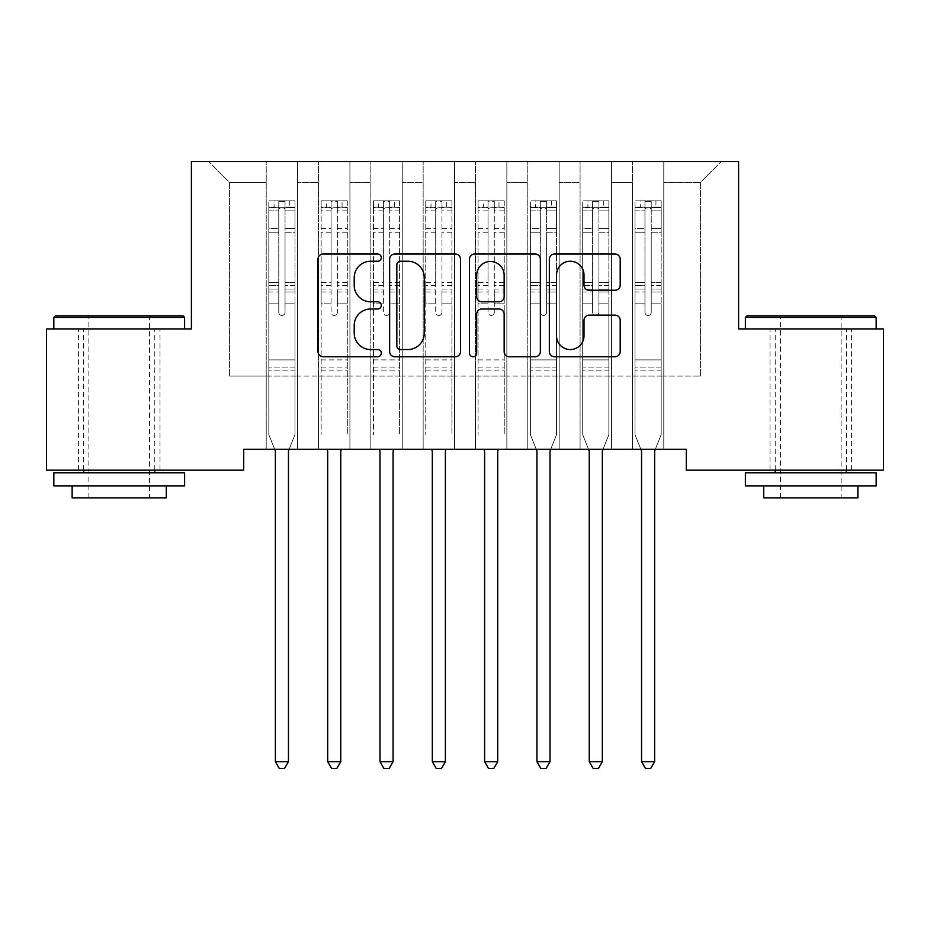 <?xml version="1.0" encoding="UTF-8"?>
<svg xmlns="http://www.w3.org/2000/svg" width="930" height="930" viewBox="0 0 930 930"><rect width="100%" height="100%" fill="white"/><g stroke="black" fill="none" stroke-linecap="round" stroke-linejoin="round"><path stroke-width="0.7" stroke-dasharray="4.65 3.49" d="M381.3 257.645A3.592 3.592 0 0 0 377.708 254.041L323.152 254.041A5.138 5.138 0 0 0 318.014 259.179L318.014 351.61A5.138 5.138 0 0 0 323.152 356.748L377.708 356.748A3.592 3.592 0 0 0 381.3 353.144A3.592 3.592 0 0 0 377.708 349.552L370.651 349.552A16.426 16.426 0 0 1 354.214 333.126L354.214 325.419A16.426 16.426 0 0 1 370.651 308.993L377.708 308.993A3.592 3.592 0 0 0 381.3 305.389A3.592 3.592 0 0 0 377.708 301.797L370.651 301.797A16.426 16.426 0 0 1 354.214 285.37L354.214 277.663A16.426 16.426 0 0 1 370.651 261.237L377.708 261.237A3.592 3.592 0 0 0 381.3 257.645M810.786 328.929L876.176 328.929L810.786 328.929M810.786 470.173L769.982 470.173L810.786 470.173M119.214 328.929L184.605 328.929L119.214 328.929M119.214 470.173L160.018 470.173L119.214 470.173M738.594 161.529L191.406 161.529L191.406 328.929L46.5 328.929L46.5 470.173L243.718 470.173L243.718 449.248L686.282 449.248L686.282 470.173L883.5 470.173L883.5 328.929L738.594 328.929L738.594 161.529M632.4 161.529L721.331 161.529L663.788 161.529L663.788 376.011L700.406 376.011L663.788 376.011L663.788 182.454L700.406 182.454L663.788 182.454L663.788 161.529L663.788 449.248L663.788 161.529L632.4 161.529L632.4 376.011L632.4 182.454L611.475 182.454L632.4 182.454L632.4 161.529L632.4 449.248L663.788 449.248L663.788 376.011L663.788 449.248L632.4 449.248L663.788 449.248L632.4 449.248L632.4 161.529M580.088 161.529L611.475 161.529L611.475 376.011L632.4 376.011L611.475 376.011L611.475 161.529L611.475 449.248L611.475 161.529L559.163 161.529L580.088 161.529L580.088 376.011L580.088 182.454L559.163 182.454L580.088 182.454L580.088 161.529L580.088 449.248L611.475 449.248L611.475 376.011L611.475 449.248L580.088 449.248L611.475 449.248L580.088 449.248L580.088 161.529M527.775 161.529L559.163 161.529L559.163 376.011L580.088 376.011L559.163 376.011L559.163 161.529L559.163 449.248L559.163 161.529L506.85 161.529L527.775 161.529L527.775 376.011L527.775 182.454L506.85 182.454L527.775 182.454L527.775 161.529L527.775 449.248L559.163 449.248L559.163 376.011L559.163 449.248L527.775 449.248L559.163 449.248L527.775 449.248L527.775 161.529M475.463 161.529L506.85 161.529L506.85 376.011L527.775 376.011L506.85 376.011L506.85 161.529L506.85 449.248L506.85 161.529L454.538 161.529L475.463 161.529L475.463 376.011L475.463 182.454L454.538 182.454L475.463 182.454L475.463 161.529L475.463 449.248L506.85 449.248L506.85 376.011L506.85 449.248L475.463 449.248L506.85 449.248L475.463 449.248L475.463 161.529M423.15 161.529L454.538 161.529L454.538 376.011L475.463 376.011L454.538 376.011L454.538 161.529L454.538 449.248L454.538 161.529L402.225 161.529L423.15 161.529L423.15 376.011L423.15 182.454L402.225 182.454L423.15 182.454L423.15 161.529L423.15 449.248L454.538 449.248L454.538 376.011L454.538 449.248L423.15 449.248L454.538 449.248L423.15 449.248L423.15 161.529M370.838 161.529L402.225 161.529L402.225 376.011L423.15 376.011L402.225 376.011L402.225 161.529L402.225 449.248L402.225 161.529L349.913 161.529L370.838 161.529L370.838 376.011L370.838 182.454L349.913 182.454L370.838 182.454L370.838 161.529L370.838 449.248L402.225 449.248L402.225 376.011L402.225 449.248L370.838 449.248L402.225 449.248L370.838 449.248L370.838 161.529M318.525 161.529L349.913 161.529L349.913 376.011L370.838 376.011L349.913 376.011L349.913 161.529L349.913 449.248L349.913 161.529L297.6 161.529L318.525 161.529L318.525 376.011L318.525 182.454L297.6 182.454L318.525 182.454L318.525 161.529L318.525 449.248L349.913 449.248L349.913 376.011L349.913 449.248L318.525 449.248L349.913 449.248L318.525 449.248L318.525 161.529M266.213 161.529L297.6 161.529L297.6 376.011L318.525 376.011L297.6 376.011L297.6 161.529L297.6 449.248L297.6 161.529L208.669 161.529L266.213 161.529L266.213 376.011L266.213 182.454L229.594 182.454L266.213 182.454L266.213 161.529L266.213 449.248L297.6 449.248L297.6 376.011L297.6 449.248L266.213 449.248L297.6 449.248L266.213 449.248L266.213 161.529M700.406 376.011L700.406 182.454L721.331 161.529L700.406 182.454L700.406 376.011M229.594 376.011L266.213 376.011L229.594 376.011L229.594 182.454L208.669 161.529L229.594 182.454L229.594 376.011M632.4 376.011L663.788 376.011L632.4 376.011L632.4 449.248L632.4 376.011M580.088 376.011L611.475 376.011L580.088 376.011L580.088 449.248L580.088 376.011M527.775 376.011L559.163 376.011L527.775 376.011L527.775 449.248L527.775 376.011M475.463 376.011L506.85 376.011L475.463 376.011L475.463 449.248L475.463 376.011M423.15 376.011L454.538 376.011L423.15 376.011L423.15 449.248L423.15 376.011M370.838 376.011L402.225 376.011L370.838 376.011L370.838 449.248L370.838 376.011M318.525 376.011L349.913 376.011L318.525 376.011L318.525 449.248L318.525 376.011M266.213 376.011L297.6 376.011L266.213 376.011L266.213 449.248L266.213 376.011M460.513 351.61L460.513 259.179A5.138 5.138 0 0 0 455.375 254.041L394.785 254.041A5.138 5.138 0 0 0 389.647 259.179L389.647 351.61A5.138 5.138 0 0 0 394.785 356.748L455.375 356.748A5.138 5.138 0 0 0 460.513 351.61M400.435 261.237A3.592 3.592 0 0 0 396.831 264.829L396.831 345.96A3.592 3.592 0 0 0 400.435 349.552L407.875 349.552A16.426 16.426 0 0 0 424.301 333.126L424.301 277.663A16.426 16.426 0 0 0 407.875 261.237L400.435 261.237M474.625 254.041L535.215 254.041A5.138 5.138 0 0 1 540.353 259.179L540.353 351.61A5.138 5.138 0 0 1 535.215 356.748L509.291 356.748A5.138 5.138 0 0 1 504.153 351.61L504.153 314.119A5.138 5.138 0 0 0 499.015 308.993L481.821 308.993A5.138 5.138 0 0 0 476.683 314.119L476.683 353.144A3.592 3.592 0 0 1 473.091 356.748A3.592 3.592 0 0 1 469.487 353.144L469.487 259.179A5.138 5.138 0 0 1 474.625 254.041M504.153 275.222A13.741 13.741 0 0 0 490.412 261.493A13.741 13.741 0 0 0 476.683 275.222L476.683 296.67A5.138 5.138 0 0 0 481.821 301.797L499.015 301.797A5.138 5.138 0 0 0 504.153 296.67L504.153 275.222M589.132 290.241L615.067 290.241A5.138 5.138 0 0 0 620.205 285.115L620.205 259.179A5.138 5.138 0 0 0 615.067 254.041L554.478 254.041A5.138 5.138 0 0 0 549.339 259.179L549.339 351.61A5.138 5.138 0 0 0 554.478 356.748L615.067 356.748A5.138 5.138 0 0 0 620.205 351.61L620.205 320.28A5.138 5.138 0 0 0 615.067 315.154L589.132 315.154A5.138 5.138 0 0 0 584.005 320.28L584.005 335.823A13.741 13.741 0 0 1 570.264 349.552A13.741 13.741 0 0 1 556.524 335.823L556.524 274.966A13.741 13.741 0 0 1 570.264 261.237A13.741 13.741 0 0 1 584.005 274.966L584.005 285.115A5.138 5.138 0 0 0 589.132 290.241M278.768 312.294A3.139 3.139 0.8 0 0 281.906 315.433A3.139 3.139 -179.2 0 1 278.768 312.294L278.768 303.819L278.768 312.294A3.139 3.139 179.6 0 0 281.906 315.433A3.139 3.139 0.8 0 0 285.045 312.294A3.139 3.139 -179.2 0 1 281.906 315.433A3.139 3.139 179.6 0 0 285.045 312.294L285.045 303.819L285.045 312.294A3.139 3.139 -0.4 0 1 281.906 315.433A3.139 3.139 -0.4 0 1 278.768 312.294L278.768 289.009L278.768 312.294M274.675 449.248L268.828 434.705L268.828 303.819L268.828 359.898L268.828 303.819L278.768 303.819L268.828 303.819L278.768 303.819L268.828 303.819L268.828 285.429L278.768 285.429L278.768 303.819L278.768 285.429L268.828 285.429L268.828 282.453L278.768 282.453L268.828 282.453L268.828 232.233L278.768 232.233L268.828 232.233L268.828 210.866L278.768 210.866L268.828 210.866L268.828 207.681L268.828 303.819L268.828 291.974L278.768 291.974L268.828 291.974L268.828 289.009L278.768 289.009L268.828 289.009L268.828 228.513L278.768 228.513L278.768 289.009L278.768 228.513L268.828 228.513L268.828 207.134L278.768 207.134L278.768 228.513L278.768 201.519L278.768 209.052L278.768 201.519L285.045 201.519L285.045 209.052C282.953 207.227 280.86 207.227 278.768 209.052L278.768 285.429L278.768 209.052C280.86 207.227 282.953 207.227 285.045 209.052L285.045 289.009L285.045 201.519L278.768 201.519L278.768 207.134L268.828 207.134L268.828 200.88L274.059 200.868L274.059 207.669L268.828 207.681L268.828 200.88L268.828 207.681L289.753 207.669L274.059 207.669L274.059 200.868L294.856 200.868L289.753 200.868L289.753 207.669L294.984 207.681L294.984 200.88L268.828 200.88L268.828 434.705L268.828 359.898L268.828 434.705L274.989 450.027A5.231 5.231 -179.2 0 1 275.361 451.968L275.361 761.67L288.44 761.67L288.44 451.968A5.231 5.231 -179.2 0 1 288.823 450.027L294.984 434.705L294.984 370.884L294.984 434.705L289.137 449.248M294.984 207.681L294.984 370.884L268.828 370.884L294.984 370.884L294.984 359.898L268.828 359.898L294.984 359.898L294.984 303.819L294.984 434.705L288.823 450.027L294.984 434.705L294.984 303.819L285.045 303.819L285.045 232.233L285.045 312.294L285.045 291.974L285.045 303.819L294.984 303.819L285.045 303.819L294.984 303.819L294.984 285.429L285.045 285.429L294.984 285.429L294.984 282.453L285.045 282.453L294.984 282.453L294.984 232.233L285.045 232.233L285.045 210.866L285.045 232.233L294.984 232.233L294.984 210.866L285.045 210.866L294.984 210.866L294.984 207.681L268.956 207.669L294.856 207.669L289.753 207.669L289.753 200.868L294.984 200.88L294.984 291.974L285.045 291.974L285.045 289.009L285.045 291.974L294.984 291.974L294.984 289.009L285.045 289.009L294.984 289.009L294.984 228.513L285.045 228.513L294.984 228.513L294.984 207.134L285.045 207.134L294.984 207.134L294.984 200.88L294.984 207.681M288.451 761.67L275.373 761.67L279.291 768.471L284.522 768.471L288.44 761.67L284.522 768.471L279.291 768.471L284.522 768.471L288.451 761.67L288.451 451.968A5.231 5.231 179.6 0 1 288.823 450.027A5.231 5.231 -179.2 0 0 288.44 451.968L288.44 761.67L275.361 761.67L275.361 451.968M268.828 434.705L274.989 450.027L268.828 434.705M279.291 768.471L275.361 761.67L279.291 768.471M275.373 761.67L275.373 451.968A5.231 5.231 179.6 0 0 274.989 450.027M337.358 312.294A3.139 3.139 -0.4 0 1 334.219 315.433A3.139 3.139 179.6 0 0 337.358 312.294L337.358 303.819L337.358 312.294M321.269 200.868L326.372 200.868L326.372 207.669L321.141 207.681L321.141 200.88L347.297 200.88L347.297 434.705L347.297 303.819L337.358 303.819L337.358 289.009L347.297 289.009M347.297 200.88L347.297 303.819L337.358 303.819L337.358 209.052C335.265 207.227 333.173 207.227 331.08 209.052L331.08 282.453L321.141 282.453L321.141 434.705L321.141 303.819L331.08 303.819L331.08 312.294A3.139 3.139 179.6 0 0 334.219 315.433A3.139 3.139 -0.4 0 1 331.08 312.294L331.08 282.453M321.141 207.681L321.141 282.453M321.141 200.88L321.141 303.819L331.08 303.819L331.08 201.519L337.358 201.519L337.358 289.009M326.372 200.868L347.169 200.868M326.372 207.669L342.066 207.669L342.066 200.868M347.297 207.681L321.269 207.669M347.169 207.669L342.066 207.669M326.988 449.248L327.302 450.027A5.231 5.231 179.6 0 1 327.686 451.968L327.686 761.67L331.603 768.471L336.834 768.471L340.764 761.67L327.686 761.67M340.764 761.67L340.764 451.968A5.231 5.231 179.6 0 1 341.136 450.027L341.45 449.248M321.141 370.884L347.297 370.884M337.358 209.052L337.358 201.519M331.08 209.052L331.08 201.519M389.67 312.294A3.139 3.139 -0.4 0 1 386.531 315.433A3.139 3.139 179.6 0 0 389.67 312.294L389.67 303.819L389.67 312.294M373.581 200.868L378.684 200.868L378.684 207.669L373.453 207.681L373.453 200.88L399.609 200.88L399.609 434.705L399.609 303.819L389.67 303.819L389.67 289.009L399.609 289.009M399.609 200.88L399.609 303.819L389.67 303.819L389.67 209.052C387.577 207.227 385.485 207.227 383.393 209.052L383.393 282.453L373.453 282.453L373.453 434.705L373.453 303.819L383.393 303.819L383.393 312.294A3.139 3.139 179.6 0 0 386.531 315.433A3.139 3.139 -0.4 0 1 383.393 312.294L383.393 282.453M373.453 207.681L373.453 282.453M373.453 200.88L373.453 303.819L383.393 303.819L383.393 201.519L389.67 201.519L389.67 289.009M378.684 200.868L399.482 200.868M378.684 207.669L394.378 207.669L394.378 200.868M399.609 207.681L373.581 207.669M399.482 207.669L394.378 207.669M379.3 449.248L379.614 450.027A5.231 5.231 179.6 0 1 379.998 451.968L379.998 761.67L383.916 768.471L389.147 768.471L393.076 761.67L379.998 761.67M393.076 761.67L393.076 451.968A5.231 5.231 179.6 0 1 393.448 450.027L393.762 449.248M373.453 370.884L399.609 370.884M389.67 209.052L389.67 201.519M383.393 209.052L383.393 201.519M183.036 315.851L55.393 315.851M53.824 317.421L184.605 317.421M53.824 485.867L184.605 485.867M53.824 472.789L184.605 472.789M72.133 497.899L166.296 497.899M119.214 317.421L149.556 317.421L119.214 317.421M874.607 315.851L746.964 315.851M745.395 317.421L876.176 317.421M745.395 485.867L876.176 485.867M745.395 472.789L876.176 472.789M763.704 497.899L857.867 497.899M810.786 317.421L841.127 317.421L810.786 317.421M441.983 312.294A3.139 3.139 -0.4 0 1 438.844 315.433A3.139 3.139 179.6 0 0 441.983 312.294L441.983 303.819L441.983 312.294M425.894 200.868L430.997 200.868L430.997 207.669L425.766 207.681L425.766 200.88L451.922 200.88L451.922 434.705L451.922 303.819L441.983 303.819L441.983 289.009L451.922 289.009M451.922 200.88L451.922 303.819L441.983 303.819L441.983 209.052C439.89 207.227 437.798 207.227 435.705 209.052L435.705 282.453L425.766 282.453L425.766 434.705L425.766 303.819L435.705 303.819L435.705 312.294A3.139 3.139 179.6 0 0 438.844 315.433A3.139 3.139 -0.4 0 1 435.705 312.294L435.705 282.453M425.766 207.681L425.766 282.453M425.766 200.88L425.766 303.819L435.705 303.819L435.705 201.519L441.983 201.519L441.983 289.009M430.997 200.868L451.794 200.868M430.997 207.669L446.691 207.669L446.691 200.868M451.922 207.681L425.894 207.669M451.794 207.669L446.691 207.669M431.613 449.248L431.927 450.027A5.231 5.231 179.6 0 1 432.311 451.968L432.311 761.67L436.228 768.471L441.459 768.471L445.389 761.67L432.311 761.67M445.389 761.67L445.389 451.968A5.231 5.231 179.6 0 1 445.761 450.027L446.075 449.248M425.766 370.884L451.922 370.884M441.983 209.052L441.983 201.519M435.705 209.052L435.705 201.519M494.295 312.294A3.139 3.139 -0.4 0 1 491.156 315.433A3.139 3.139 179.6 0 0 494.295 312.294L494.295 303.819L494.295 312.294M478.206 200.868L483.309 200.868L483.309 207.669L478.078 207.681L478.078 200.88L504.234 200.88L504.234 434.705L504.234 303.819L494.295 303.819L494.295 289.009L504.234 289.009M504.234 200.88L504.234 303.819L494.295 303.819L494.295 209.052C492.202 207.227 490.11 207.227 488.018 209.052L488.018 282.453L478.078 282.453L478.078 434.705L478.078 303.819L488.018 303.819L488.018 312.294A3.139 3.139 179.6 0 0 491.156 315.433A3.139 3.139 -0.4 0 1 488.018 312.294L488.018 282.453M478.078 207.681L478.078 282.453M478.078 200.88L478.078 303.819L488.018 303.819L488.018 201.519L494.295 201.519L494.295 289.009M483.309 200.868L504.107 200.868M483.309 207.669L499.003 207.669L499.003 200.868M504.234 207.681L478.206 207.669M504.107 207.669L499.003 207.669M483.925 449.248L484.239 450.027A5.231 5.231 179.6 0 1 484.623 451.968L484.623 761.67L488.541 768.471L493.772 768.471L497.701 761.67L484.623 761.67M497.701 761.67L497.701 451.968A5.231 5.231 179.6 0 1 498.073 450.027L498.387 449.248M478.078 370.884L504.234 370.884M494.295 209.052L494.295 201.519M488.018 209.052L488.018 201.519M540.33 312.294A3.139 3.139 0.8 0 0 543.469 315.433A3.139 3.139 -179.2 0 1 540.33 312.294L540.33 303.819L540.33 312.294A3.139 3.139 179.6 0 0 543.469 315.433A3.139 3.139 0.8 0 0 546.608 312.294A3.139 3.139 -179.2 0 1 543.469 315.433A3.139 3.139 179.6 0 0 546.608 312.294L546.608 303.819L546.608 312.294A3.139 3.139 -0.4 0 1 543.469 315.433A3.139 3.139 -0.4 0 1 540.33 312.294L540.33 289.009L540.33 312.294M536.238 449.248L530.391 434.705L530.391 303.819L530.391 359.898L530.391 303.819L540.33 303.819L530.391 303.819L540.33 303.819L530.391 303.819L530.391 285.429L540.33 285.429L540.33 303.819L540.33 285.429L530.391 285.429L530.391 282.453L540.33 282.453L530.391 282.453L530.391 232.233L540.33 232.233L530.391 232.233L530.391 210.866L540.33 210.866L530.391 210.866L530.391 207.681L530.391 303.819L530.391 291.974L540.33 291.974L530.391 291.974L530.391 289.009L540.33 289.009L530.391 289.009L530.391 228.513L540.33 228.513L540.33 289.009L540.33 228.513L530.391 228.513L530.391 207.134L540.33 207.134L540.33 228.513L540.33 201.519L540.33 209.052L540.33 201.519L546.608 201.519L546.608 209.052C544.515 207.227 542.423 207.227 540.33 209.052L540.33 285.429L540.33 209.052C542.423 207.227 544.515 207.227 546.608 209.052L546.608 289.009L546.608 201.519L540.33 201.519L540.33 207.134L530.391 207.134L530.391 200.88L535.622 200.868L535.622 207.669L530.391 207.681L530.391 200.88L530.391 207.681L551.316 207.669L535.622 207.669L535.622 200.868L556.419 200.868L551.316 200.868L551.316 207.669L556.547 207.681L556.547 200.88L530.391 200.88L530.391 434.705L530.391 359.898L530.391 434.705L536.552 450.027A5.231 5.231 -179.2 0 1 536.924 451.968L536.924 761.67L550.002 761.67L550.002 451.968A5.231 5.231 -179.2 0 1 550.386 450.027L556.547 434.705L556.547 370.884L556.547 434.705L550.7 449.248M556.547 207.681L556.547 370.884L530.391 370.884L556.547 370.884L556.547 359.898L530.391 359.898L556.547 359.898L556.547 303.819L556.547 434.705L550.386 450.027L556.547 434.705L556.547 303.819L546.608 303.819L546.608 232.233L546.608 312.294L546.608 291.974L546.608 303.819L556.547 303.819L546.608 303.819L556.547 303.819L556.547 285.429L546.608 285.429L556.547 285.429L556.547 282.453L546.608 282.453L556.547 282.453L556.547 232.233L546.608 232.233L546.608 210.866L546.608 232.233L556.547 232.233L556.547 210.866L546.608 210.866L556.547 210.866L556.547 207.681L530.519 207.669L556.419 207.669L551.316 207.669L551.316 200.868L556.547 200.88L556.547 291.974L546.608 291.974L546.608 289.009L546.608 291.974L556.547 291.974L556.547 289.009L546.608 289.009L556.547 289.009L556.547 228.513L546.608 228.513L556.547 228.513L556.547 207.134L546.608 207.134L556.547 207.134L556.547 200.88L556.547 207.681M550.014 761.67L536.936 761.67L540.853 768.471L546.084 768.471L550.002 761.67L546.084 768.471L540.853 768.471L546.084 768.471L550.014 761.67L550.014 451.968A5.231 5.231 179.6 0 1 550.386 450.027A5.231 5.231 -179.2 0 0 550.002 451.968L550.002 761.67L536.924 761.67L536.924 451.968M530.391 434.705L536.552 450.027L530.391 434.705M540.853 768.471L536.924 761.67L540.853 768.471M536.936 761.67L536.936 451.968A5.231 5.231 179.6 0 0 536.552 450.027M592.643 312.294A3.139 3.139 0.8 0 0 595.781 315.433A3.139 3.139 -179.2 0 1 592.643 312.294L592.643 303.819L592.643 312.294A3.139 3.139 179.6 0 0 595.781 315.433A3.139 3.139 0.8 0 0 598.92 312.294A3.139 3.139 -179.2 0 1 595.781 315.433A3.139 3.139 179.6 0 0 598.92 312.294L598.92 303.819L598.92 312.294A3.139 3.139 -0.4 0 1 595.781 315.433A3.139 3.139 -0.4 0 1 592.643 312.294L592.643 289.009L592.643 312.294M588.551 449.248L582.703 434.705L582.703 303.819L582.703 359.898L582.703 303.819L592.643 303.819L582.703 303.819L592.643 303.819L582.703 303.819L582.703 285.429L592.643 285.429L592.643 303.819L592.643 285.429L582.703 285.429L582.703 282.453L592.643 282.453L582.703 282.453L582.703 232.233L592.643 232.233L582.703 232.233L582.703 210.866L592.643 210.866L582.703 210.866L582.703 207.681L582.703 303.819L582.703 291.974L592.643 291.974L582.703 291.974L582.703 289.009L592.643 289.009L582.703 289.009L582.703 228.513L592.643 228.513L592.643 289.009L592.643 228.513L582.703 228.513L582.703 207.134L592.643 207.134L592.643 228.513L592.643 201.519L592.643 209.052L592.643 201.519L598.92 201.519L598.92 209.052C596.827 207.227 594.735 207.227 592.643 209.052L592.643 285.429L592.643 209.052C594.735 207.227 596.827 207.227 598.92 209.052L598.92 289.009L598.92 201.519L592.643 201.519L592.643 207.134L582.703 207.134L582.703 200.88L587.934 200.868L587.934 207.669L582.703 207.681L582.703 200.88L582.703 207.681L603.628 207.669L587.934 207.669L587.934 200.868L608.731 200.868L603.628 200.868L603.628 207.669L608.859 207.681L608.859 200.88L582.703 200.88L582.703 434.705L582.703 359.898L582.703 434.705L588.864 450.027A5.231 5.231 -179.2 0 1 589.236 451.968L589.236 761.67L602.315 761.67L602.315 451.968A5.231 5.231 -179.2 0 1 602.698 450.027L608.859 434.705L608.859 370.884L608.859 434.705L603.012 449.248M608.859 207.681L608.859 370.884L582.703 370.884L608.859 370.884L608.859 359.898L582.703 359.898L608.859 359.898L608.859 303.819L608.859 434.705L602.698 450.027L608.859 434.705L608.859 303.819L598.92 303.819L598.92 232.233L598.92 312.294L598.92 291.974L598.92 303.819L608.859 303.819L598.92 303.819L608.859 303.819L608.859 285.429L598.92 285.429L608.859 285.429L608.859 282.453L598.92 282.453L608.859 282.453L608.859 232.233L598.92 232.233L598.92 210.866L598.92 232.233L608.859 232.233L608.859 210.866L598.92 210.866L608.859 210.866L608.859 207.681L582.831 207.669L608.731 207.669L603.628 207.669L603.628 200.868L608.859 200.88L608.859 291.974L598.92 291.974L598.92 289.009L598.92 291.974L608.859 291.974L608.859 289.009L598.92 289.009L608.859 289.009L608.859 228.513L598.92 228.513L608.859 228.513L608.859 207.134L598.92 207.134L608.859 207.134L608.859 200.88L608.859 207.681M602.326 761.67L589.248 761.67L593.166 768.471L598.397 768.471L602.315 761.67L598.397 768.471L593.166 768.471L598.397 768.471L602.326 761.67L602.326 451.968A5.231 5.231 179.6 0 1 602.698 450.027A5.231 5.231 -179.2 0 0 602.315 451.968L602.315 761.67L589.236 761.67L589.236 451.968M582.703 434.705L588.864 450.027L582.703 434.705M593.166 768.471L589.236 761.67L593.166 768.471M589.248 761.67L589.248 451.968A5.231 5.231 179.6 0 0 588.864 450.027M644.955 312.294A3.139 3.139 0.8 0 0 648.094 315.433A3.139 3.139 -179.2 0 1 644.955 312.294L644.955 303.819L644.955 312.294A3.139 3.139 179.6 0 0 648.094 315.433A3.139 3.139 0.8 0 0 651.233 312.294A3.139 3.139 -179.2 0 1 648.094 315.433A3.139 3.139 179.6 0 0 651.233 312.294L651.233 303.819L651.233 312.294A3.139 3.139 -0.4 0 1 648.094 315.433A3.139 3.139 -0.4 0 1 644.955 312.294L644.955 289.009L644.955 312.294M640.863 449.248L635.016 434.705L635.016 303.819L635.016 359.898L635.016 303.819L644.955 303.819L635.016 303.819L644.955 303.819L635.016 303.819L635.016 285.429L644.955 285.429L644.955 303.819L644.955 285.429L635.016 285.429L635.016 282.453L644.955 282.453L635.016 282.453L635.016 232.233L644.955 232.233L635.016 232.233L635.016 210.866L644.955 210.866L635.016 210.866L635.016 207.681L635.016 303.819L635.016 291.974L644.955 291.974L635.016 291.974L635.016 289.009L644.955 289.009L635.016 289.009L635.016 228.513L644.955 228.513L644.955 289.009L644.955 228.513L635.016 228.513L635.016 207.134L644.955 207.134L644.955 228.513L644.955 201.519L644.955 209.052L644.955 201.519L651.233 201.519L651.233 209.052C649.14 207.227 647.048 207.227 644.955 209.052L644.955 285.429L644.955 209.052C647.048 207.227 649.14 207.227 651.233 209.052L651.233 289.009L651.233 201.519L644.955 201.519L644.955 207.134L635.016 207.134L635.016 200.88L640.247 200.868L640.247 207.669L635.016 207.681L635.016 200.88L635.016 207.681L655.941 207.669L640.247 207.669L640.247 200.868L661.044 200.868L655.941 200.868L655.941 207.669L661.172 207.681L661.172 200.88L635.016 200.88L635.016 434.705L635.016 359.898L635.016 434.705L641.177 450.027A5.231 5.231 -179.2 0 1 641.549 451.968L641.549 761.67L654.627 761.67L654.627 451.968A5.231 5.231 -179.2 0 1 655.011 450.027L661.172 434.705L661.172 370.884L661.172 434.705L655.325 449.248M661.172 207.681L661.172 370.884L635.016 370.884L661.172 370.884L661.172 359.898L635.016 359.898L661.172 359.898L661.172 303.819L661.172 434.705L655.011 450.027L661.172 434.705L661.172 303.819L651.233 303.819L651.233 232.233L651.233 312.294L651.233 291.974L651.233 303.819L661.172 303.819L651.233 303.819L661.172 303.819L661.172 285.429L651.233 285.429L661.172 285.429L661.172 282.453L651.233 282.453L661.172 282.453L661.172 232.233L651.233 232.233L651.233 210.866L651.233 232.233L661.172 232.233L661.172 210.866L651.233 210.866L661.172 210.866L661.172 207.681L635.144 207.669L661.044 207.669L655.941 207.669L655.941 200.868L661.172 200.88L661.172 291.974L651.233 291.974L651.233 289.009L651.233 291.974L661.172 291.974L661.172 289.009L651.233 289.009L661.172 289.009L661.172 228.513L651.233 228.513L661.172 228.513L661.172 207.134L651.233 207.134L661.172 207.134L661.172 200.88L661.172 207.681M654.639 761.67L641.561 761.67L645.478 768.471L650.709 768.471L654.627 761.67L650.709 768.471L645.478 768.471L650.709 768.471L654.639 761.67L654.639 451.968A5.231 5.231 179.6 0 1 655.011 450.027A5.231 5.231 -179.2 0 0 654.627 451.968L654.627 761.67L641.549 761.67L641.549 451.968M635.016 434.705L641.177 450.027L635.016 434.705M645.478 768.471L641.549 761.67L645.478 768.471M641.561 761.67L641.561 451.968A5.231 5.231 179.6 0 0 641.177 450.027M294.984 367.943L268.828 367.943L294.984 367.943M337.358 228.513L347.297 228.513M347.297 232.233L337.358 232.233M347.297 282.453L337.358 282.453M321.141 359.898L347.297 359.898M337.358 291.974L347.297 291.974M321.141 291.974L331.08 291.974M347.297 285.429L337.358 285.429M331.08 285.429L321.141 285.429M321.141 289.009L331.08 289.009M321.141 228.513L331.08 228.513M331.08 232.233L321.141 232.233M337.358 207.134L347.297 207.134M347.297 210.866L337.358 210.866M321.141 207.134L331.08 207.134M331.08 210.866L321.141 210.866M321.141 367.943L347.297 367.943M389.67 228.513L399.609 228.513M399.609 232.233L389.67 232.233M399.609 282.453L389.67 282.453M373.453 359.898L399.609 359.898M389.67 291.974L399.609 291.974M373.453 291.974L383.393 291.974M399.609 285.429L389.67 285.429M383.393 285.429L373.453 285.429M373.453 289.009L383.393 289.009M373.453 228.513L383.393 228.513M383.393 232.233L373.453 232.233M389.67 207.134L399.609 207.134M399.609 210.866L389.67 210.866M373.453 207.134L383.393 207.134M383.393 210.866L373.453 210.866M373.453 367.943L399.609 367.943M441.983 228.513L451.922 228.513M451.922 232.233L441.983 232.233M451.922 282.453L441.983 282.453M425.766 359.898L451.922 359.898M441.983 291.974L451.922 291.974M425.766 291.974L435.705 291.974M451.922 285.429L441.983 285.429M435.705 285.429L425.766 285.429M425.766 289.009L435.705 289.009M425.766 228.513L435.705 228.513M435.705 232.233L425.766 232.233M441.983 207.134L451.922 207.134M451.922 210.866L441.983 210.866M425.766 207.134L435.705 207.134M435.705 210.866L425.766 210.866M425.766 367.943L451.922 367.943M494.295 228.513L504.234 228.513M504.234 232.233L494.295 232.233M504.234 282.453L494.295 282.453M478.078 359.898L504.234 359.898M494.295 291.974L504.234 291.974M478.078 291.974L488.018 291.974M504.234 285.429L494.295 285.429M488.018 285.429L478.078 285.429M478.078 289.009L488.018 289.009M478.078 228.513L488.018 228.513M488.018 232.233L478.078 232.233M494.295 207.134L504.234 207.134M504.234 210.866L494.295 210.866M478.078 207.134L488.018 207.134M488.018 210.866L478.078 210.866M478.078 367.943L504.234 367.943M556.547 367.943L530.391 367.943L556.547 367.943M608.859 367.943L582.703 367.943L608.859 367.943M661.172 367.943L635.016 367.943L661.172 367.943M769.982 470.173L769.982 328.929M78.411 470.173L78.411 328.929M160.018 470.173L160.018 328.929M851.589 470.173L851.589 328.929M88.873 497.899L88.873 317.421L87.304 315.851M154.787 470.173L154.787 328.929M83.642 470.173L83.642 328.929M151.125 315.851L149.556 317.421L149.556 497.899M780.444 497.899L780.444 317.421L778.875 315.851M846.358 470.173L846.358 328.929M775.213 470.173L775.213 328.929M842.696 315.851L841.127 317.421L841.127 497.899"/><path stroke-width="1.4" d="M381.3 257.645A3.592 3.592 0 0 0 377.708 254.041L323.152 254.041A5.138 5.138 0 0 0 318.014 259.179L318.014 351.61A5.138 5.138 0 0 0 323.152 356.748L377.708 356.748A3.592 3.592 0 0 0 381.3 353.144A3.592 3.592 0 0 0 377.708 349.552L370.651 349.552A16.426 16.426 0 0 1 354.214 333.126L354.214 325.419A16.426 16.426 0 0 1 370.651 308.993L377.708 308.993A3.592 3.592 0 0 0 381.3 305.389A3.592 3.592 0 0 0 377.708 301.797L370.651 301.797A16.426 16.426 0 0 1 354.214 285.37L354.214 277.663A16.426 16.426 0 0 1 370.651 261.237L377.708 261.237A3.592 3.592 0 0 0 381.3 257.645M615.067 290.241A5.138 5.138 0 0 0 620.205 285.115L620.205 259.179A5.138 5.138 0 0 0 615.067 254.041L554.478 254.041A5.138 5.138 0 0 0 549.339 259.179L549.339 351.61A5.138 5.138 0 0 0 554.478 356.748L615.067 356.748A5.138 5.138 0 0 0 620.205 351.61L620.205 320.28A5.138 5.138 0 0 0 615.067 315.154L589.132 315.154A5.138 5.138 0 0 0 584.005 320.28L584.005 335.823A13.741 13.741 0 0 1 570.264 349.552A13.741 13.741 0 0 1 556.524 335.823L556.524 274.966A13.741 13.741 0 0 1 570.264 261.237A13.741 13.741 0 0 1 584.005 274.966L584.005 285.115A5.138 5.138 0 0 0 589.132 290.241L615.067 290.241M686.282 449.248L243.718 449.248L243.718 470.173L46.5 470.173L46.5 328.929L191.406 328.929L191.406 161.529L738.594 161.529L738.594 328.929L883.5 328.929L883.5 470.173L686.282 470.173L686.282 449.248M460.513 259.179A5.138 5.138 0 0 0 455.375 254.041L394.785 254.041A5.138 5.138 0 0 0 389.647 259.179L389.647 351.61A5.138 5.138 0 0 0 394.785 356.748L455.375 356.748A5.138 5.138 0 0 0 460.513 351.61L460.513 259.179M474.625 254.041L535.215 254.041A5.138 5.138 0 0 1 540.353 259.179L540.353 351.61A5.138 5.138 0 0 1 535.215 356.748L509.291 356.748A5.138 5.138 0 0 1 504.153 351.61L504.153 314.119A5.138 5.138 0 0 0 499.015 308.993L481.821 308.993A5.138 5.138 0 0 0 476.683 314.119L476.683 353.144A3.592 3.592 0 0 1 473.091 356.748A3.592 3.592 0 0 1 469.487 353.144L469.487 259.179A5.138 5.138 0 0 1 474.625 254.041M400.435 261.237A3.592 3.592 0 0 0 396.831 264.829L396.831 345.96A3.592 3.592 0 0 0 400.435 349.552L407.875 349.552A16.426 16.426 0 0 0 424.301 333.126L424.301 277.663A16.426 16.426 0 0 0 407.875 261.237L400.435 261.237M504.153 275.222A13.741 13.741 0 0 0 490.412 261.493A13.741 13.741 0 0 0 476.683 275.222L476.683 296.67A5.138 5.138 0 0 0 481.821 301.797L499.015 301.797A5.138 5.138 0 0 0 504.153 296.67L504.153 275.222M289.137 449.248L288.823 450.027A5.231 5.231 179.6 0 0 288.451 451.968L288.451 761.67L275.373 761.67L275.373 451.968A5.231 5.231 179.6 0 0 274.989 450.027A5.231 5.231 -179.2 0 1 275.361 451.968M274.989 450.027L274.675 449.248M288.451 761.67L284.522 768.471L279.291 768.471L275.373 761.67M341.45 449.248L341.136 450.027A5.231 5.231 179.6 0 0 340.764 451.968L340.764 761.67L327.686 761.67L327.686 451.968A5.231 5.231 179.6 0 0 327.302 450.027L326.988 449.248M340.764 761.67L336.834 768.471L331.603 768.471L327.686 761.67M393.762 449.248L393.448 450.027A5.231 5.231 179.6 0 0 393.076 451.968L393.076 761.67L379.998 761.67L379.998 451.968A5.231 5.231 179.6 0 0 379.614 450.027L379.3 449.248M393.076 761.67L389.147 768.471L383.916 768.471L379.998 761.67M53.824 317.421L55.393 315.851L183.036 315.851L184.605 317.421L53.824 317.421L53.824 328.929M184.605 485.867L53.824 485.867L53.824 472.789L184.605 472.789L184.605 485.867M166.296 485.867L166.296 497.899L72.133 497.899L72.133 485.867M745.395 317.421L746.964 315.851L874.607 315.851L876.176 317.421L745.395 317.421L745.395 328.929M876.176 485.867L745.395 485.867L745.395 472.789L876.176 472.789L876.176 485.867M857.867 485.867L857.867 497.899L763.704 497.899L763.704 485.867M446.075 449.248L445.761 450.027A5.231 5.231 179.6 0 0 445.389 451.968L445.389 761.67L432.311 761.67L432.311 451.968A5.231 5.231 179.6 0 0 431.927 450.027L431.613 449.248M445.389 761.67L441.459 768.471L436.228 768.471L432.311 761.67M498.387 449.248L498.073 450.027A5.231 5.231 179.6 0 0 497.701 451.968L497.701 761.67L484.623 761.67L484.623 451.968A5.231 5.231 179.6 0 0 484.239 450.027L483.925 449.248M497.701 761.67L493.772 768.471L488.541 768.471L484.623 761.67M550.7 449.248L550.386 450.027A5.231 5.231 179.6 0 0 550.014 451.968L550.014 761.67L536.936 761.67L536.936 451.968A5.231 5.231 179.6 0 0 536.552 450.027A5.231 5.231 -179.2 0 1 536.924 451.968M536.552 450.027L536.238 449.248M550.014 761.67L546.084 768.471L540.853 768.471L536.936 761.67M603.012 449.248L602.698 450.027A5.231 5.231 179.6 0 0 602.326 451.968L602.326 761.67L589.248 761.67L589.248 451.968A5.231 5.231 179.6 0 0 588.864 450.027A5.231 5.231 -179.2 0 1 589.236 451.968M588.864 450.027L588.551 449.248M602.326 761.67L598.397 768.471L593.166 768.471L589.248 761.67M655.325 449.248L655.011 450.027A5.231 5.231 179.6 0 0 654.639 451.968L654.639 761.67L641.561 761.67L641.561 451.968A5.231 5.231 179.6 0 0 641.177 450.027A5.231 5.231 -179.2 0 1 641.549 451.968M641.177 450.027L640.863 449.248M654.639 761.67L650.709 768.471L645.478 768.471L641.561 761.67M184.605 328.929L184.605 317.421M154.787 472.789L154.787 470.173M83.642 472.789L83.642 470.173M876.176 328.929L876.176 317.421M846.358 472.789L846.358 470.173M775.213 472.789L775.213 470.173"/></g></svg>
